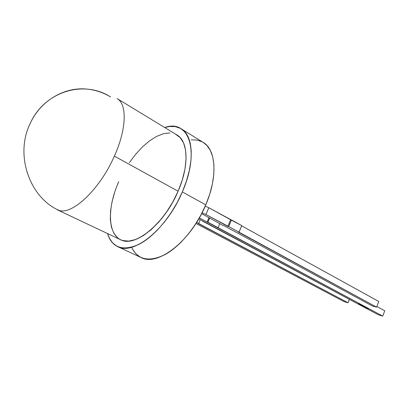 <?xml version="1.0" encoding="UTF-8"?>
<svg xmlns="http://www.w3.org/2000/svg" width="405" height="405" viewBox="0 0 405 405"><rect width="100%" height="100%" fill="white"/><g stroke="black" fill="none" stroke-linecap="round" stroke-linejoin="round"><path stroke-width="0.61" d="M203.123 142.342L206.864 145.41L210.367 150.483L212.762 157.044L213.946 164.941L213.84 173.958L212.417 183.829L209.704 194.248L205.76 204.869C190.871 241.193 157.484 266.819 141.107 257.539L117.642 246.625C112.808 244.271 109.441 239.917 107.548 233.564L109.309 238.079L112.57 242.889L116.858 246.23L122.082 247.961L128.127 247.976L134.84 246.205L142.028 242.656L149.485 237.391L156.973 230.531L164.238 222.269L171.042 212.873L177.142 202.637L182.331 191.914L186.442 181.07L189.343 170.459L190.957 160.441L191.256 151.318L190.264 143.365L188.052 136.789L184.715 131.752L180.397 128.339L175.249 126.598L169.437 126.522L164.703 127.534C171.082 125.616 176.585 126.046 181.217 128.815C193.651 135.807 194.982 163.099 182.331 191.914L205.76 204.869C217.986 176.691 216.047 149.658 203.234 142.413L181.248 128.836M57.125 209.704L120.589 239.735C134.698 247.9 164.374 224.152 178.104 191.236L114.377 156.112C100.025 189.069 72.429 215.085 59.089 210.418L57.125 209.704L59.089 210.418C29.757 197.721 14.534 155.105 30.193 123.454C40.961 99.797 65.823 86.042 88.816 89.308C96.587 90.33 103.827 92.872 110.545 96.937C84.174 79.77 44.59 91.11 30.193 123.454C14.534 155.105 29.757 197.721 59.089 210.418C72.429 215.085 100.025 189.069 114.377 156.112C126.699 128.987 127.2 104.06 117.101 98.572L117.04 98.531C127.195 103.958 126.73 128.922 114.377 156.112C126.699 128.987 127.2 104.06 117.101 98.572L177.076 135.062C188.239 141.254 189.368 165.635 178.104 191.236L114.377 156.112C100.025 189.069 72.429 215.085 59.089 210.418C29.757 197.721 14.534 155.105 30.193 123.454C40.961 99.797 65.823 86.042 88.816 89.308M198.749 218.867L378.513 314.872L382.725 316.092L199.316 217.885L207.122 222.067L209.015 217.601L207.122 222.067L199.316 217.885M359.25 304.059L360.202 304.438L359.25 304.059M361.184 305.092L361.675 305.228L361.184 305.092M361.351 305.183L362.07 305.446L361.356 305.173M362.46 305.75L363.123 306.013L362.465 305.74M363.143 306.139L363.634 306.281L363.148 306.129M363.963 306.448L363.179 306.195L363.968 306.479M364.743 306.874L364.328 306.772L364.743 306.874M365.928 307.456L365.183 307.192M366.986 308.134L367.532 308.372L366.986 308.134M367.32 308.372L368.292 308.777L367.325 308.362M366.474 307.861L367.057 308.119L366.474 307.861M365.421 307.36L366.373 307.694L365.421 307.36M364.692 306.934L365.593 307.279L364.692 306.934M363.847 306.514L364.561 306.782L363.847 306.514M362.895 306.008L363.528 306.22L362.895 306.008M362.485 305.664L361.705 305.4L362.485 305.664M360.739 304.854L361.721 305.208L360.744 304.838M359.913 304.413L360.86 304.793L359.913 304.413M358.587 303.704L359.539 304.084L358.587 303.704M191.185 139.836L197.108 140.064L202.389 141.922M117.642 246.625C133.463 255.702 166.875 229.048 182.331 191.914L205.76 204.869L200.718 215.344L194.744 225.317L188.036 234.454L180.827 242.453L173.36 249.07L165.888 254.117L158.638 257.474L151.84 259.084L145.668 258.952L141.061 257.519M140.297 257.135L135.842 253.743L132.394 248.923M129.357 162.653L135.741 154.178L142.58 146.797L149.658 140.768L156.745 136.323L163.59 133.665L169.948 132.941M175.557 134.252L180.174 137.619L183.586 142.985L185.596 150.194L186.082 159.003L184.969 169.072L182.28 179.977L178.104 191.236L172.616 202.338L166.065 212.772L158.765 222.061L151.045 229.802L143.259 235.675L135.751 239.471L128.825 241.096L122.75 240.55L120.477 239.679M117.739 237.932L113.937 233.417L111.451 227.235L110.317 219.662L110.54 211.005L112.079 201.579L114.848 191.712M241.663 225.848L378.802 301.497L241.663 225.848L378.802 301.497L376.625 307.152L238.17 231.999L239.026 232.181L241.765 225.6L239.026 232.181L228.698 226.572L231.483 219.925L241.765 225.6L230.632 219.758L227.848 226.395L228.698 226.572L231.483 219.925L230.632 219.758L227.848 226.395L205.937 214.503L208.818 207.724L230.632 219.758L227.848 226.395L205.937 214.503L208.818 207.724L241.765 225.6L239.026 232.181L228.698 226.572L231.483 219.925M222.907 225.119L372.16 305.907L376.625 307.152L228.698 226.572L205.937 214.503L202.065 212.787L205.937 214.503L208.818 207.724L230.632 219.758M205.219 206.125L208.818 207.724M201.634 213.622L222.811 225.342M376.625 307.152L372.16 305.907L233.933 231.088L372.16 305.907L376.625 307.152L378.802 301.497L376.625 307.152L239.026 232.181M195.949 223.469L344.078 301.634L195.949 223.469L344.078 301.634L348.032 302.758L197.883 223.342L198.622 223.504L196.602 222.436L198.622 223.504L200.252 219.667L198.622 223.504L196.602 222.436M198.622 223.504L348.032 302.758L349.378 299.315L348.032 302.758L344.078 301.634L348.032 302.758L197.883 223.342L198.622 223.504L200.252 219.667M202.535 220.887L378.513 314.872L382.725 316.092L384.75 310.802L376.873 306.514L384.75 310.802L382.725 316.092L207.122 222.067L209.015 217.601M202.449 221.095L378.513 314.872L382.725 316.092L207.907 222.234L209.714 217.976L207.907 222.234L207.122 222.067M218.082 227.681L219.859 223.469M367.801 308.564L367.527 308.418L367.791 308.575M366.955 308.124L367.451 308.347L366.945 308.175M366.236 307.658L365.877 307.522L366.236 307.658M365.837 307.425L365.173 307.228M363.725 306.418L363.457 306.276L363.72 306.423M362.617 305.795L363.042 305.988L362.622 305.785M362.434 305.633L362.05 305.537L362.429 305.648M164.703 127.534C188.71 118.69 200.49 150.989 182.331 191.914L205.76 204.869C218.017 176.62 216.032 149.536 203.143 142.357M118.746 181.718C106.718 208.494 107.588 236.074 122.75 240.55C137.69 245.511 164.82 222.345 178.104 191.236L114.377 156.112M205.76 204.869C196.435 226.8 179.987 246.574 164.81 254.715C148.807 262.303 137.73 259.818 131.584 247.268M107.548 233.564C112.372 247.956 122.943 251.505 139.259 244.21C154.761 236.221 172.302 215.212 182.331 191.914M227.848 226.395L228.698 226.572M205.937 214.503L202.065 212.787M348.032 302.758L349.378 299.315M382.725 316.092L384.75 310.802L376.873 306.514M209.714 217.976L207.907 222.234M363.908 306.438L363.523 306.327L363.908 306.438"/></g></svg>
